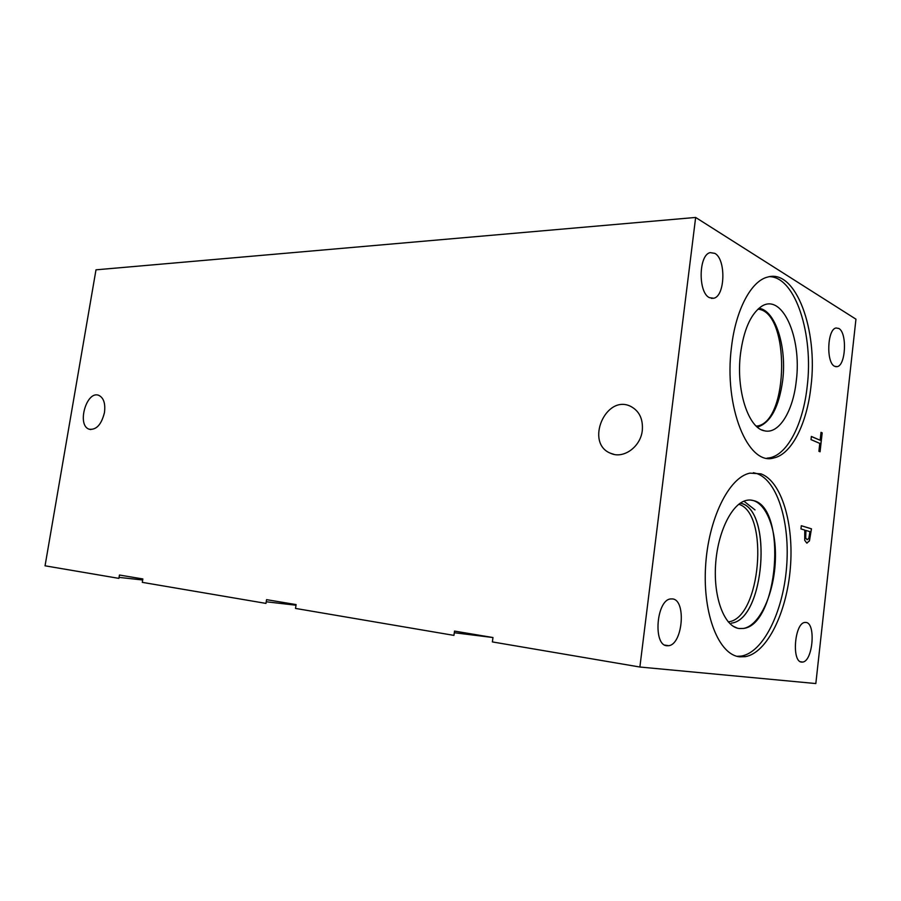 <?xml version="1.0" encoding="UTF-8"?>
<svg xmlns="http://www.w3.org/2000/svg" width="901" height="901" viewBox="0 0 901 901"><rect width="100%" height="100%" fill="white"/><g stroke="black" fill="none" stroke-linecap="round" stroke-linejoin="round"><path stroke-width="1.35" d="M454.307 632.739L492.971 637.536L454.532 631.094L453.935 635.385L295.517 608.423L296.102 604.594L266.561 599.649L265.975 603.4L142.29 582.35L142.854 578.949L119.439 575.029L118.887 578.374L45.05 565.805L95.99 269.827L695.651 217.445L639.879 667.022L815.833 683.555L855.95 319.179L695.651 217.445M811.013 439.62L811.373 436.444L820.135 440.251L821.025 432.345L822.185 432.863L820.068 451.795L818.908 451.311L819.786 443.393L811.013 439.62M822.185 432.863L819.887 451.716M821.014 432.424L821.994 432.863M820.135 440.251L811.362 436.523M805.922 530.43L805.708 537.92L807.059 539.722L808.794 538.438L809.954 531.646L805.731 530.407L805.517 537.897L807.206 539.755M811.452 528.819L809.458 540.893L806.733 543.055L804.717 540.307L804.773 530.081L800.955 528.921L801.316 525.711L811.452 528.819L809.267 540.882L806.969 543.112M801.304 525.745L811.272 528.797M806.057 622.456C816.081 623.244 812.837 661.323 802.656 662.066L801.642 662.089C791.461 661.976 794.581 623.098 804.807 622.456L806.057 622.456M838.808 328.46C847.289 332.638 845.848 365.524 837.142 366.662L834.596 366.279C826.003 362.698 827.276 329.09 836.049 327.987L838.808 328.46M714.842 253.372C726.183 259.15 725.215 296.294 713.693 298.254L709.436 297.668C697.948 292.69 698.602 254.589 710.225 252.629L714.842 253.372M672.642 598.928C686.438 600.224 682.733 644.339 668.677 645.702L666.92 645.747C652.898 645.398 656.367 600.224 670.49 598.951L672.642 598.928M760.962 473.847C781.674 481.359 794.141 524.022 790.323 568.294C786.697 612.567 767.134 652.932 745.262 656.683L739.676 656.818C718.975 654.959 702.735 614.73 705.551 566.92C708.13 519.122 728.999 477.079 750.004 473.138L760.962 473.847M810.934 386.709C806.947 423.65 791.664 454.318 773.801 457.945C748.112 466.29 723.514 406.734 731.522 346.829C735.802 309.617 751.243 280.921 767.618 277.08C795.91 268.464 818.266 330.397 810.934 386.709M142.685 579.996L119.045 577.383M639.879 667.022L492.374 641.917L492.971 637.525M296.001 605.224L266.223 601.778M757.989 309.156C790.109 311.701 789.152 421.42 757.257 426.038L756.356 426.207M769.623 276.652C795.549 277.181 813.738 334.879 807.161 386.687C803.174 423.549 787.846 454.16 769.938 457.776L766.988 458.181M796.236 381.224C793.049 411.183 779.038 434.237 764.712 430.869C748.416 428.685 735.745 389.975 740.543 353.406C743.697 330.464 750.296 315.08 760.365 307.218C781.505 290.933 802.228 336.974 796.236 381.224M782.687 380.447C779.016 406.858 770.805 422.355 758.056 426.916L758.045 426.916C770.794 422.355 779.005 406.858 782.676 380.447C786.978 347.054 775.434 310.214 758.969 308.288C775.434 310.226 786.956 347.065 782.676 380.447M738.752 504.256C769.645 513.176 760.59 618.627 728.436 621.836L728.222 621.87M740.307 503.13C772.979 508.682 764.848 619.697 731.387 623.132L731.375 623.132C764.375 619.775 773.069 510.799 741.129 503.355M739.18 628.526L743.471 628.447C778.126 624.765 787.395 508.761 753.889 500.674L750.612 500.044M737.322 628.132L733.166 626.251M737.041 656.322L741.365 656.074C763.293 652.358 782.913 612.083 786.528 567.9C790.346 523.718 777.833 481.134 757.054 473.633L753.382 472.698M738.989 628.504L743.483 628.447C760.005 625.654 774.623 592.588 775.401 558.789C776.448 524.934 763.406 496.823 746.783 500.303C731.984 503.028 717.5 532.142 715.563 565.141C713.468 598.151 724.449 626.612 738.989 628.504M642.3 430.419C640.667 447.009 623.143 459.386 610.574 453.271C584.693 443.258 605.663 393.872 630.666 406.362C639.305 410.946 643.179 418.965 642.3 430.419M104.448 412.613C101.419 424.641 96.317 430.171 89.154 429.203C76.439 425.306 86.676 389.896 98.93 395.415C103.739 397.915 105.575 403.648 104.448 412.613M755.027 509.91L743.933 501.181M756.142 426.015L757.257 426.038M773.801 457.945L769.938 457.776M761.773 429.912L764.712 430.869M741.365 656.074L745.262 656.683M664.859 645.105L668.677 645.702M711.34 298.355L713.693 298.254M835.587 366.662L837.142 366.662M800.437 661.728L802.656 662.066M610.574 453.271L613.964 454.363M89.154 429.203L90.764 429.563"/></g></svg>
